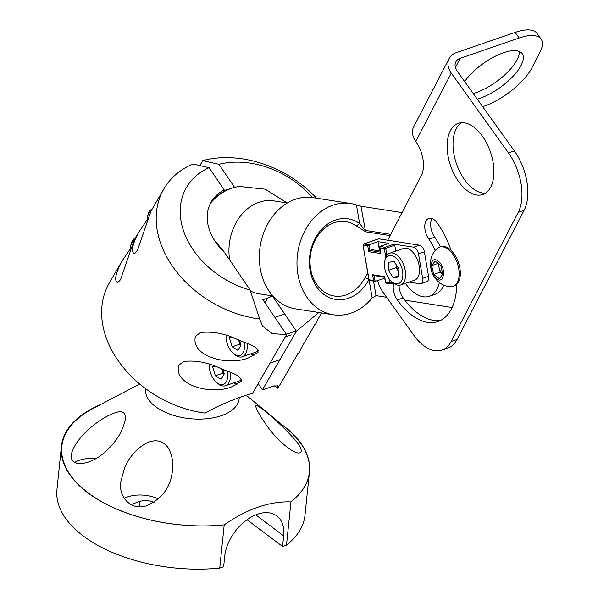 <?xml version="1.0" encoding="UTF-8"?>
<svg xmlns="http://www.w3.org/2000/svg" width="598" height="598" viewBox="0 0 598 598"><rect width="100%" height="100%" fill="white"/><g stroke="black" fill="none" stroke-linecap="round" stroke-linejoin="round"><path stroke-width="0.9" d="M282.077 424.804A124.683 65.885 -174.1 0 1 309.45 471.986A124.683 65.885 -174.1 0 1 290.949 501.894L286.479 545.114L282.577 546.46L283.669 535.868A37.629 24.002 -53.1 0 0 276.807 515.932A37.629 24.002 -53.1 0 0 245.539 520.858A37.629 24.002 -53.1 0 0 224.728 556.162L223.637 566.755L219.728 568.1L224.198 524.88A124.683 65.885 -174.1 0 1 61.407 446.355A124.683 65.885 -174.1 0 1 100.442 404.629M286.479 545.114A124.683 65.885 5.9 0 0 304.987 515.199L309.45 471.986M61.407 446.355L56.945 489.568A124.683 65.885 5.9 0 0 219.728 568.1M247.034 519.744L282.577 546.46M130.887 504.585A12.139 6.414 -174.1 0 1 131.979 504.151L139.715 501.483A12.139 6.414 -174.1 0 1 154.06 502.313M139.715 384.006L92.929 408.569A124.429 65.758 -174.1 0 0 81.941 487.796A124.429 65.758 -174.1 0 0 224.198 524.88C247.273 508.846 269.519 501.184 290.949 501.894A124.429 65.758 -174.1 0 0 286.674 428.594L246.391 395.383M95.658 458.651A25.086 13.253 5.9 0 0 74.593 462.463M158.448 498.964A25.086 13.253 5.9 0 0 124.257 498.418M239.23 397.864L239.133 398.769A47.04 24.854 -174.1 0 1 189.79 418.66A47.04 24.854 -174.1 0 1 145.561 389.104L145.606 388.64M266.932 425.806C260.055 416.096 256.258 409.353 255.54 405.571C256.796 403.261 279.976 422.465 296.047 441.025C299.643 445.645 301.377 449.076 301.257 451.311C299.067 458.225 278.922 443.036 266.932 425.806M124.421 468.398C130.229 451.924 154.889 428.759 168.494 448.238C172.119 455.071 173.457 462.418 172.486 470.267C170.811 487.123 162.125 498.971 146.428 505.811C130.304 511.14 118 495.772 120.886 481.502L124.421 468.398M103.775 452.985C91.277 464.437 69.981 468.78 71.207 454.876C75.535 435.508 105.577 413.36 119.839 411.678C123.846 411.566 125.67 414.152 125.311 419.445C122.485 432.242 115.309 443.417 103.775 452.985M163.867 188.923L150.995 211.124L137.301 250.749L134.453 253.821C130.738 251.84 132.24 244.522 138.975 231.852L134.206 240.067L120.519 279.692L117.664 282.764C113.949 280.783 115.459 273.465 122.186 260.795L109.314 282.989A99.343 74.032 30.1 0 0 205.159 413.098C219.556 404.943 235.365 398.328 252.58 393.26L286.599 334.603L272.307 333.632L262.529 326.119L259.704 319.033A99.343 74.032 -149.9 0 1 163.867 188.923A99.343 74.032 -149.9 0 1 192.922 164.009L209.098 167.694A80.528 60.009 -149.9 0 0 183.481 230.626A80.528 60.009 -149.9 0 0 250.151 290.097L224.444 252.289L216.379 242.519M122.186 260.795L130.304 248.91M138.975 231.852L147.093 219.967M178.742 365.236L183.706 361.469C195.441 360.168 207.327 362.313 219.361 367.89C228.757 372.39 241.592 374.617 241.226 381.352L232.734 386.368C212.335 395.719 173.069 385.418 178.742 365.236M195.524 336.293L200.494 332.525C212.23 331.225 224.115 333.37 236.15 338.946C245.546 343.446 258.373 345.674 258.007 352.409L249.516 357.425C229.124 366.776 189.858 356.475 195.524 336.293M259.704 319.033L250.151 290.097M262.343 298.925L286.599 334.603M224.392 191.3L224.198 189.895L209.098 167.694M233.9 382.832A19.756 11.07 -109 0 0 238.004 384.08M250.682 353.889A19.756 11.07 -109 0 0 254.785 355.137M224.444 252.289A51.869 38.653 -149.9 0 1 224.198 189.895M318.831 312.5L296.421 331.217L262.402 389.874L273.495 386.129L277.921 385.777L277.547 388.169A99.343 74.032 30.1 0 0 281.195 382.66L298.215 353.306M199.867 165.594L202.744 160.623A99.343 74.032 -149.9 0 1 316.566 198.2M267.568 298.282L264.966 302.782M258.164 383.639L262.402 389.874M296.421 331.217L272.396 295.89M202.744 160.623L218.92 164.315A80.528 60.009 -149.9 0 1 312.507 197.564M218.92 164.315L234.58 187.346M277.547 388.169L274.392 385.867M297.662 353.56A9.874 5.532 -109 0 0 299.62 351.841A9.874 5.532 -109 0 0 300.353 349.882M241.525 379.61A16.789 9.411 71 0 1 239.409 380.933L225.483 385.732A16.789 9.411 71 0 1 218.031 383.617L216.715 382.533A14.815 8.305 71 0 1 209.285 364.346M230.23 372.277A16.789 9.411 71 0 1 228.825 382.802A16.789 9.411 71 0 1 225.483 385.732M227.225 370.999A14.815 8.305 71 0 1 216.715 382.533M222.852 369.235L224.257 373.922L221.14 379.296L215.355 375.761L212.686 366.858L213.351 365.707M214.682 366.17L212.686 366.858M215.355 375.761L223.091 373.1L224.22 373.787M223.996 373.04A8.066 4.522 71 0 1 221.813 368.824L223.091 373.1M314.443 324.617A9.874 5.532 -109 0 0 316.409 322.898A9.874 5.532 -109 0 0 317.134 320.939M258.306 350.667A16.789 9.411 71 0 1 256.191 351.99L242.272 356.789A16.789 9.411 71 0 1 234.812 354.674L233.497 353.59A14.815 8.305 71 0 1 226.074 335.403M247.019 343.334A16.789 9.411 71 0 1 245.606 353.859A16.789 9.411 71 0 1 242.272 356.789M244.006 342.056A14.815 8.305 71 0 1 233.497 353.59M239.641 340.292L241.046 344.979L237.929 350.353L232.144 346.818L229.468 337.915L230.14 336.764M231.463 337.227L229.468 337.915M232.144 346.818L239.873 344.156L241.001 344.844M240.777 344.097A8.066 4.522 71 0 1 238.595 339.881L239.873 344.156M147.145 219.802A14.815 8.305 71 0 1 147.489 216.902L147.856 215.235A16.789 9.411 71 0 1 149.096 211.909A16.789 9.411 71 0 1 152.184 209.076M147.489 216.902A14.815 8.305 71 0 1 148.588 213.964A14.815 8.305 71 0 1 150.599 211.819M130.364 248.746A14.815 8.305 71 0 1 130.708 245.845L131.074 244.178A16.789 9.411 71 0 1 132.315 240.852A16.789 9.411 71 0 1 135.395 238.019M130.708 245.845A14.815 8.305 71 0 1 131.799 242.908A14.815 8.305 71 0 1 133.817 240.762M367.763 273.196L365.057 277.539A37.629 29.885 -81.1 0 1 334.304 296.025A37.629 29.885 -81.1 0 1 310.639 268.995A37.629 29.885 -81.1 0 1 345.906 221.664A37.629 29.885 -81.1 0 1 356.356 225.962L365.632 231.792L390.098 235.612M365.057 277.539L368.787 279.281M390.748 234.356L364.997 230.335L359.592 223.517L356.356 225.962M369.018 279.55L368.861 279.714A40.769 32.374 -81.1 0 1 323.81 294.351A40.769 32.374 -81.1 0 1 314.735 239.32A40.769 32.374 -81.1 0 1 359.592 223.517L356.46 204.927L360.93 206.213L402.028 212.634M386.614 297.288L376.015 295.636L372.158 297.983A56.294 44.708 -81.1 0 1 333.31 314.765A56.294 44.708 -81.1 0 1 297.819 252.244A56.294 44.708 -81.1 0 1 350.667 203.522A56.294 44.708 -81.1 0 1 356.46 204.927M452.11 307.514L404.809 300.129M350.667 203.522L313.008 197.639A56.294 44.708 98.9 0 0 260.16 246.369A56.294 44.708 98.9 0 0 295.644 308.882L333.31 314.765M211.386 201.616A57.206 45.433 -81.1 0 1 237.757 186.726M287.227 202.984L265.258 189.215L239.477 186.486A57.386 45.568 98.9 0 0 210.578 203.066M250.338 290.942A47.04 37.353 98.9 0 0 259.293 293.842L272.808 295.95M287.317 202.999L273.802 200.891A47.04 37.353 98.9 0 0 229.707 260.033M461.35 122.732A37.629 21.087 -109 0 0 456.468 163.777A37.629 21.087 -109 0 0 485.591 193.117M432.04 218.606A13.343 7.475 -109 0 0 434.739 237.159A36.829 20.638 71 0 1 440.315 246.862M443.836 285.007A36.829 20.638 71 0 1 435.142 294.283L429.274 296.302A36.829 20.638 71 0 1 405.706 283.781A13.343 7.475 71 0 0 405.377 283.34M399.075 285.253A13.343 7.475 -109 0 0 403.179 297.924A63.523 35.588 -109 0 0 440.823 320.296M482.683 106.713L483.677 106.369A43.901 17.095 144.4 0 0 531.861 67.948L539.755 52.751A43.901 17.095 144.4 0 0 541.055 39.02A43.901 17.095 144.4 0 0 519.176 38.01L460.236 58.305A12.543 9.172 -152.6 0 0 455.833 61.915A12.543 9.172 -152.6 0 0 457.149 71.08L514.347 150.905A43.901 24.6 71 0 1 524.087 210.361L457.029 339.492A43.901 24.6 71 0 1 447.775 348.133L441.907 350.151A43.901 24.6 71 0 1 413.801 335.231L383.52 292.975A25.086 14.06 71 0 1 377.525 280.484M490.726 187.107A37.629 21.087 71 0 1 482.788 194.514A37.629 21.087 71 0 1 450.6 165.803A37.629 21.087 71 0 1 458.285 123.352A37.629 21.087 71 0 1 486.907 143.655A37.629 21.087 71 0 1 490.726 187.107M456.775 284.342A63.523 35.588 71 0 1 437.968 321.537A63.523 35.588 71 0 1 397.311 299.949A13.343 7.475 71 0 1 393.761 283.303M434.739 237.159L428.863 239.178A36.829 20.638 71 0 1 435.224 250.667M439.351 282.413A36.829 20.638 71 0 1 429.274 296.302M428.863 239.178A13.343 7.475 71 0 1 428.714 218.479A13.343 7.475 71 0 1 437.258 223.017A63.523 35.588 71 0 1 451.124 250.457M415.774 141.464L451.273 73.098A20.04 14.651 -152.6 0 1 449.18 58.462L413.681 126.828A20.04 14.651 -152.6 0 0 415.774 141.464A25.086 14.06 71 0 1 421.343 175.438L387.706 240.217M451.273 73.098L508.472 152.924A43.901 24.6 71 0 1 518.219 212.38L451.161 341.51A43.901 24.6 71 0 1 441.907 350.151M449.18 58.462A20.04 14.651 -152.6 0 1 456.214 52.691L515.155 32.397L519.176 38.01M464.661 81.575A37.629 14.658 -35.6 0 1 496.131 55.831A37.629 14.658 -35.6 0 1 522.196 53.656A37.629 14.658 -35.6 0 1 511.753 77.635A37.629 14.658 -35.6 0 1 477.264 99.156M541.055 39.02L537.034 33.413A43.901 17.095 144.4 0 0 515.155 32.397M473.242 93.542A37.629 14.658 144.4 0 0 519.318 51.465M428.519 276.313L422.622 278.347A6.272 3.513 71 0 1 420.902 283.691L426.793 281.658A6.272 3.513 -109 0 0 428.519 276.313L424.386 251.795A6.272 3.513 -109 0 0 419.602 245.195L378.781 238.819A1.002 0.561 -109 0 0 378.616 238.834A1.002 0.561 -109 0 0 378.474 238.923M378.399 250.674L380.051 250.398M419.602 245.195L413.711 247.221L393.977 244.141L384.94 247.258L379.812 246.458L388.85 243.341L378.011 241.652L368.973 244.761L363.846 243.962L378.781 238.819M413.711 247.221A6.272 3.513 71 0 1 418.488 253.821L424.386 251.795M422.622 278.347L418.488 253.821M420.902 283.691A6.272 3.513 71 0 1 419.871 283.766L409.039 282.077M374.176 275.618L375.133 281.307L369.699 280.537A1.002 0.8 98.9 0 1 369.063 279.819L363.023 245.09L368.861 279.714L373.586 280.522L375.133 281.307L384.753 278.287M393.977 244.141A1.002 0.561 71 0 1 394.74 245.202L395.741 251.145M380.141 250.943L372.3 249.725L369.945 250.532L368.973 244.761L367.74 245.905L368.719 251.676L369.945 250.532L380.343 252.154M378.011 241.652L379.468 250.308M368.719 251.676L380.769 253.552L379.812 246.458L379.797 247.781L384.312 248.491A1.002 0.8 -81.1 0 1 384.94 247.258A1.002 0.561 71 0 1 385.703 248.312L394.74 245.202M385.979 283.004L385.635 282.406L385.979 283.004L385.635 282.406L391.541 282.936L391.249 281.217M383.998 277.151L384.17 278.197M384.581 277.24L373.795 275.558L372.614 274.751L384.664 276.635L385.635 282.406M453.015 286.367L454.196 285.956A20.743 11.624 -109 0 0 460.064 269.436A20.743 11.624 -109 0 0 449.248 248.835A20.743 11.624 -109 0 0 440.689 246.735L439.508 247.138A20.743 11.624 71 0 1 448.074 249.239A20.743 11.624 71 0 1 458.89 269.84A20.743 11.624 71 0 1 453.015 286.367A20.743 11.624 71 0 1 449.823 286.659C432.107 285.268 423.758 260.788 436.817 248.865A20.743 11.624 71 0 1 439.508 247.138M436.323 278.623C428.011 272.942 429.969 254.374 438.14 261.109C446.429 266.768 444.501 285.351 436.323 278.623M433.729 274.422L431.614 265.639L435.112 261.079L440.726 265.303L442.849 274.086L439.351 278.646L433.729 274.422L440.165 272.21L442.782 274.176A7.901 4.425 71 0 1 439.104 267.814L440.165 272.21M431.614 265.639L438.05 263.426L439.104 267.814A7.901 4.425 71 0 1 438.812 263.868M384.776 261.139L385.142 259.472A16.789 9.411 71 0 1 389.717 253.216A16.789 9.411 71 0 1 390.756 252.969A16.789 9.411 71 0 1 404.375 266.932A16.789 9.411 71 0 1 400.653 284.969A16.789 9.411 71 0 1 399.614 285.209A16.789 9.411 71 0 1 393.192 282.854L391.884 281.77A14.815 8.305 71 0 1 384.776 261.139A14.815 8.305 71 0 1 399.606 262.716A14.815 8.305 71 0 1 397.543 283.848A14.815 8.305 71 0 1 391.884 281.77M400.653 284.969L414.578 280.17A16.789 9.411 -109 0 0 418.301 262.133A16.789 9.411 -109 0 0 404.682 248.177A16.789 9.411 -109 0 0 403.643 248.424L389.717 253.216M398.388 277.024L393.14 277.719L388.394 270.318L388.887 262.223L394.134 261.535L398.888 268.928L398.388 277.024M398.462 275.887L393.14 277.719M388.394 270.318L396.13 267.657L398.716 271.686A8.066 4.522 71 0 1 398.5 271.35A8.066 4.522 71 0 1 396.384 265.041M396.295 264.899L396.13 267.657M283.669 535.868L255.757 514.885M139.17 506.753L139.715 501.483M131.881 505.078L131.979 504.151M360.93 206.213L365.632 231.792M373.571 281.142L376.015 295.636M372.158 297.983L369.168 280.283M403.179 297.924L397.311 299.949M460.236 58.305L455.414 67.596M457.029 339.492L451.161 341.51M524.087 210.361L518.219 212.38M514.347 150.905L508.472 152.924M391.406 283.699L393.387 283.011M386.891 255.368L385.703 248.312L384.312 248.491L385.807 257.327M392.774 282.51L391.541 282.936A1.002 0.561 71 0 1 391.264 283.788A1.002 0.561 71 0 1 391.099 283.803A1.002 0.8 -81.1 0 1 390.158 283.108L389.515 279.303M363.427 244.298A1.002 0.561 71 0 1 363.681 243.977L363.21 244.911M378.616 238.834L363.681 243.977A1.002 0.561 71 0 1 363.846 243.962A1.002 0.8 98.9 0 0 363.225 245.195L367.74 245.905M373.586 280.522L372.614 274.751M321.627 312.941L317.246 320.491M315.004 324.363L300.465 349.434M291.226 334.887L285.239 336.951M279.924 359.675L270.102 363.053M284.693 313.972L274.871 317.359M296.204 330.903L286.382 334.282M234.558 187.309L224.28 190.515M263 299.89L272.718 295.935M393.424 283.041L390.786 283.833L385.71 283.041M379.498 247.124L380.47 252.894M368.861 279.714L369.699 280.537M384.551 277.083L385.523 282.854"/></g></svg>
